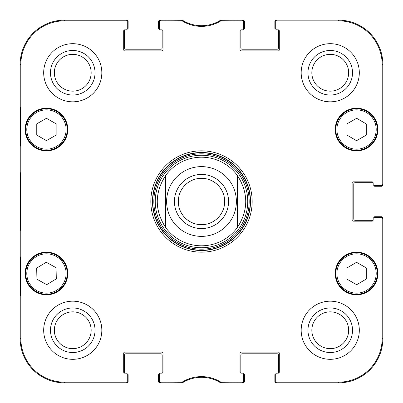 <?xml version="1.0" encoding="UTF-8"?>
<svg xmlns="http://www.w3.org/2000/svg" width="403" height="403" viewBox="0 0 403 403"><rect width="100%" height="100%" fill="white"/><g stroke="black" fill="none" stroke-linecap="round" stroke-linejoin="round"><path stroke-width="0.6" d="M20.15 199.409L20.15 198.78M20.15 204.266L20.15 199.107M20.15 200.12L20.15 199.535M20.15 200.921L20.15 200.593M20.15 198.911L20.15 195.908M20.15 196.342L20.15 194.377M20.15 215.257L20.15 212.905M20.15 220.894L20.15 214.915M20.15 285.4L20.15 282.035M20.15 281.365L20.15 280.715M20.15 282.468L20.15 281.193M20.15 280.8L20.15 280.533M20.15 279.617L20.15 276.161M20.15 280.553L20.15 279.672M20.15 234.944L20.15 233.443M20.15 237.589L20.15 235.085M20.15 238.062L20.15 237.523M20.15 238.516L20.15 237.956M20.15 255.623L20.15 250.092M20.15 260.459L20.15 255.734M20.15 261.129L20.15 260.137M20.15 248.495L20.15 240.395M20.15 250.57L20.15 249.447M20.15 249.573L20.15 248.303M20.15 243.896L20.15 243.508M20.15 240.828L20.15 239.553M20.15 239.73L20.15 238.863M20.15 276.342L20.15 265.189M20.15 264.887L20.15 261.3M20.15 265.446L20.15 264.842M20.15 227.7L20.15 225.04M20.15 225.776L20.15 225.342M20.15 233.337L20.15 227.312M20.15 218.713L20.15 217.902M20.15 212.95L20.15 207.409M20.15 202.447L20.15 201.676M20.15 135.327L20.15 128.849M20.15 162.268L20.15 159.946M20.15 164.892L20.15 163.593M20.15 156.631L20.15 150.631M20.15 142.45L20.15 141.624M20.15 194.795L20.15 177.965M127.262 373.989L127.298 373.989A0.831 0.831 0 0 1 128.129 374.82L128.129 381.465A1.385 1.385 0 0 1 126.744 382.85L64.45 382.85A44.3 44.3 0 0 1 20.15 338.55L20.15 64.45A44.3 44.3 0 0 1 64.45 20.15L126.744 20.15A1.385 1.385 0 0 1 128.129 21.535L128.129 28.18A0.831 0.831 0 0 1 127.298 29.011L127.262 29.011M20.15 122.512L20.15 121.59M20.15 233.906L20.15 233.246M373.989 217.595L373.989 217.56A0.831 0.831 0 0 1 374.82 216.728L381.465 216.728A1.385 1.385 0 0 1 382.85 218.114L382.85 338.55A44.3 44.3 0 0 1 338.55 382.85L276.257 382.85A1.385 1.385 0 0 1 274.871 381.465L274.871 374.82A0.831 0.831 0 0 1 275.702 373.989L275.738 373.989M275.738 29.011L275.702 29.011A0.831 0.831 0 0 1 274.871 28.18L274.871 21.535A1.385 1.385 0 0 1 276.257 20.15L276.811 20.15A1.108 1.108 -90 0 0 275.702 21.258L275.702 28.734A1.108 1.108 0 0 0 276.811 29.842L278.191 29.842A1.108 1.108 0 0 1 279.299 30.95L279.299 49.776A1.108 1.108 0 0 1 278.191 50.884L241.095 50.884A1.108 1.108 0 0 1 239.987 49.776L239.987 30.95A1.108 1.108 0 0 1 241.095 29.842L242.475 29.842A1.108 1.108 0 0 0 243.583 28.734L243.583 21.258A1.108 1.108 -90 0 0 242.475 20.15L220.416 20.316A35.993 35.993 0 0 1 182.584 20.316L160.525 20.15A1.108 1.108 -90 0 0 159.417 21.258L159.417 28.734A1.108 1.108 0 0 0 160.525 29.842L161.905 29.842A1.108 1.108 0 0 1 163.014 30.95L163.014 49.776A1.108 1.108 0 0 1 161.905 50.884L124.809 50.884A1.108 1.108 0 0 1 123.701 49.776L123.701 30.95A1.108 1.108 0 0 1 124.809 29.842L126.189 29.842A1.108 1.108 0 0 0 127.298 28.734L127.298 21.258A1.108 1.108 -90 0 0 126.189 20.15L64.45 20.15A44.3 44.3 0 0 0 20.15 64.45L20.15 338.55A44.3 44.3 0 0 0 64.45 382.85L126.189 382.85A1.108 1.108 90 0 0 127.298 381.742L127.298 374.266A1.108 1.108 0 0 0 126.189 373.158L124.809 373.158A1.108 1.108 0 0 1 123.701 372.05L123.701 353.224A1.108 1.108 0 0 1 124.809 352.116L161.905 352.116A1.108 1.108 0 0 1 163.014 353.224L163.014 372.05A1.108 1.108 0 0 1 161.905 373.158L160.525 373.158A1.108 1.108 0 0 0 159.417 374.266L159.417 381.742A1.108 1.108 90 0 0 160.525 382.85L182.584 382.684A35.993 35.993 0 0 1 220.416 382.684L242.475 382.85A1.108 1.108 90 0 0 243.583 381.742L243.583 374.266A1.108 1.108 0 0 0 242.475 373.158L241.095 373.158A1.108 1.108 0 0 1 239.987 372.05L239.987 353.224A1.108 1.108 0 0 1 241.095 352.116L278.191 352.116A1.108 1.108 0 0 1 279.299 353.224L279.299 372.05A1.108 1.108 0 0 1 278.191 373.158L276.811 373.158A1.108 1.108 0 0 0 275.702 374.266L275.702 381.742A1.108 1.108 90 0 0 276.811 382.85L338.55 382.85A44.3 44.3 0 0 0 382.85 338.55L382.85 218.668A1.108 1.108 0 0 0 381.742 217.56L374.266 217.56A1.108 1.108 0 0 0 373.158 218.668L373.158 220.048A1.108 1.108 0 0 1 373.123 220.325L355.164 220.325A1.385 1.385 0 0 1 353.779 218.945L353.779 184.055A1.385 1.385 0 0 1 355.164 182.675L373.123 182.675M373.989 185.405L373.989 185.44A0.831 0.831 0 0 0 374.82 186.272L381.465 186.272A1.385 1.385 0 0 0 382.85 184.886L382.85 64.45A44.3 44.3 0 0 0 338.55 20.15A44.3 44.3 0 0 1 382.85 64.45L382.15 64.45L382.15 184.332A1.108 1.108 -0 0 1 381.042 185.44L381.742 185.44A1.108 1.108 0 0 0 382.85 184.332L382.85 64.45M278.191 29.842A1.108 1.108 0 0 1 278.468 29.877L278.468 47.836A1.385 1.385 0 0 1 277.088 49.221L242.198 49.221A1.385 1.385 0 0 1 240.818 47.836L240.818 29.877A1.108 1.108 0 0 1 241.095 29.842L242.475 29.842M243.548 29.011L243.583 29.011A0.831 0.831 0 0 0 244.414 28.18L244.414 21.535A1.385 1.385 0 0 0 243.029 20.15L220.683 20.15A35.993 35.993 0 0 1 182.317 20.15L159.971 20.15A1.385 1.385 0 0 0 158.586 21.535L158.586 28.18A0.831 0.831 0 0 0 159.417 29.011L159.452 29.011M161.905 29.842A1.108 1.108 0 0 1 162.182 29.877L162.182 47.836A1.385 1.385 0 0 1 160.802 49.221L125.912 49.221A1.385 1.385 0 0 1 124.532 47.836L124.532 29.877A1.108 1.108 0 0 1 124.809 29.842L126.189 29.842M124.809 373.158A1.108 1.108 0 0 1 124.532 373.123L124.532 355.164A1.385 1.385 0 0 1 125.912 353.779L160.802 353.779A1.385 1.385 0 0 1 162.182 355.164L162.182 373.123A1.108 1.108 0 0 1 161.905 373.158L160.525 373.158M159.452 373.989L159.417 373.989A0.831 0.831 0 0 0 158.586 374.82L158.586 381.465A1.385 1.385 0 0 0 159.971 382.85L182.317 382.85A35.993 35.993 0 0 1 220.683 382.85L243.029 382.85A1.385 1.385 0 0 0 244.414 381.465L244.414 374.82A0.831 0.831 0 0 0 243.583 373.989L243.548 373.989M241.095 373.158A1.108 1.108 0 0 1 240.818 373.123L240.818 355.164A1.385 1.385 0 0 1 242.198 353.779L277.088 353.779A1.385 1.385 0 0 1 278.468 355.164L278.468 373.123A1.108 1.108 0 0 1 278.191 373.158L276.811 373.158M224.693 201.5A23.193 23.193 0 0 1 189.904 221.585A23.193 23.193 0 0 1 189.904 181.415A23.193 23.193 0 0 1 224.693 201.5M228.566 201.5A27.066 27.066 0 0 0 187.964 178.061A27.066 27.066 0 0 0 187.964 224.939A27.066 27.066 0 0 0 228.566 201.5M165.507 175.678L165.507 227.322A44.3 44.3 0 0 0 237.493 227.322L237.493 175.678C248.47 192.891 248.47 210.109 237.493 227.322L237.493 175.678A44.3 44.3 0 0 0 165.507 175.678L165.507 227.322C154.53 210.109 154.53 192.891 165.507 175.678A44.3 44.3 0 0 1 237.493 175.678M243.583 381.042A1.108 1.108 90 0 1 242.475 382.15L220.622 381.989A36.693 36.693 0 0 0 182.378 381.989L160.525 382.15A1.108 1.108 90 0 1 159.417 381.042M381.042 217.56A1.108 1.108 0 0 1 382.15 218.668L382.15 338.55A43.6 43.6 0 0 1 338.55 382.15L276.811 382.15A1.108 1.108 90 0 1 275.702 381.042M381.042 185.44L374.266 185.44A1.108 1.108 0 0 1 373.158 184.332L373.158 182.952A1.108 1.108 0 0 0 372.05 181.844L353.224 181.844A1.108 1.108 0 0 0 352.116 182.952L352.116 220.048A1.108 1.108 0 0 0 353.224 221.156L372.05 221.156A1.108 1.108 0 0 0 373.158 220.048M275.702 21.958A1.108 1.108 -90 0 1 276.811 20.85L338.55 20.85A43.6 43.6 0 0 1 382.15 64.45M159.417 21.958A1.108 1.108 -90 0 1 160.525 20.85L182.378 21.011A36.693 36.693 0 0 0 220.622 21.011L242.475 20.85A1.108 1.108 -90 0 1 243.583 21.958M127.298 381.042A1.108 1.108 90 0 1 126.189 382.15L64.45 382.15A43.6 43.6 0 0 1 20.85 338.55L20.85 64.45A43.6 43.6 0 0 1 64.45 20.85L126.189 20.85A1.108 1.108 -90 0 1 127.298 21.958M67.769 129.514A21.319 21.319 0 0 1 35.791 147.977A21.319 21.319 0 0 1 35.791 111.052A21.319 21.319 0 0 1 67.769 129.514M377.868 129.514A21.319 21.319 0 0 1 345.89 147.977A21.319 21.319 0 0 1 345.89 111.052A21.319 21.319 0 0 1 377.868 129.514M377.868 273.486A21.319 21.319 0 0 1 345.89 291.948A21.319 21.319 0 0 1 345.89 255.023A21.319 21.319 0 0 1 377.868 273.486M67.769 273.486A21.319 21.319 0 0 1 35.791 291.948A21.319 21.319 0 0 1 35.791 255.023A21.319 21.319 0 0 1 67.769 273.486M101.828 72.757A29.071 29.071 0 0 1 58.218 97.934A29.071 29.071 0 0 1 58.218 47.579A29.071 29.071 0 0 1 101.828 72.757M359.315 72.757A29.071 29.071 0 0 1 315.71 97.934A29.071 29.071 0 0 1 315.71 47.579A29.071 29.071 0 0 1 359.315 72.757M359.315 330.243A29.071 29.071 0 0 1 315.71 355.421A29.071 29.071 0 0 1 315.71 305.066A29.071 29.071 0 0 1 359.315 330.243M101.828 330.243A29.071 29.071 0 0 1 58.218 355.421A29.071 29.071 0 0 1 58.218 305.066A29.071 29.071 0 0 1 101.828 330.243M150.833 201.5A50.667 50.667 0 0 0 226.834 245.377A50.667 50.667 0 0 0 226.834 157.623A50.667 50.667 0 0 0 150.833 201.5M54.35 72.757A18.402 18.402 0 0 1 81.955 56.818A18.402 18.402 0 0 1 81.955 88.695A18.402 18.402 0 0 1 54.35 72.757M54.35 330.243A18.402 18.402 0 0 1 81.955 314.305A18.402 18.402 0 0 1 81.955 346.182A18.402 18.402 0 0 1 54.35 330.243M311.841 330.243A18.402 18.402 0 0 1 339.447 314.305A18.402 18.402 0 0 1 339.447 346.182A18.402 18.402 0 0 1 311.841 330.243M311.841 72.757A18.402 18.402 0 0 1 339.447 56.818A18.402 18.402 0 0 1 339.447 88.695A18.402 18.402 0 0 1 311.841 72.757M346.897 279.128L346.897 267.96L356.529 262.308L366.277 267.894L366.277 279.057L356.645 284.709L346.897 279.128M366.866 255.467A20.765 20.765 0 0 0 335.785 273.556A20.765 20.765 0 0 0 366.992 291.434A20.765 20.765 0 0 0 366.866 255.467M56.143 135.086L46.451 140.637L36.764 135.086L36.764 123.852L46.451 118.301L56.143 123.852L56.143 135.086M25.686 129.514A20.765 20.765 0 0 0 56.833 147.498A20.765 20.765 0 0 0 56.833 111.53A20.765 20.765 0 0 0 25.686 129.514M356.529 140.692L346.897 135.04L346.897 123.872L356.645 118.291L366.277 123.943L366.277 135.106L356.529 140.692M346.227 111.495A20.765 20.765 0 0 0 346.101 147.463A20.765 20.765 0 0 0 377.314 129.585A20.765 20.765 0 0 0 346.227 111.495M46.683 284.664L36.93 279.229L36.678 268.066L46.3 262.262L56.057 267.698L56.304 278.861L46.683 284.664M35.731 255.704A20.765 20.765 0 0 0 36.411 291.661A20.765 20.765 0 0 0 67.215 273.093A20.765 20.765 0 0 0 35.731 255.704M201.5 247.754A46.254 46.254 0 0 0 241.558 178.373A46.254 46.254 0 0 0 161.442 178.373A46.254 46.254 0 0 0 201.5 247.754M165.507 227.322A44.3 44.3 0 0 0 201.5 245.8M20.382 146.128L20.382 107.364L20.624 146.128M20.382 295.636L20.382 256.872L20.624 295.636M20.215 201.5L20.467 230.304L20.699 191.007L20.467 172.751L20.215 201.5M50.476 72.757A22.281 22.281 0 0 0 83.895 92.05A22.281 22.281 0 0 0 83.895 53.463A22.281 22.281 0 0 0 50.476 72.757M50.476 330.243A22.281 22.281 0 0 0 83.895 349.537A22.281 22.281 0 0 0 83.895 310.95A22.281 22.281 0 0 0 50.476 330.243M307.963 330.243A22.281 22.281 0 0 0 341.386 349.537A22.281 22.281 0 0 0 341.386 310.95A22.281 22.281 0 0 0 307.963 330.243M307.963 72.757A22.281 22.281 0 0 0 341.386 92.05A22.281 22.281 0 0 0 341.386 53.463A22.281 22.281 0 0 0 307.963 72.757M152.495 201.5A49.005 49.005 0 0 1 226.002 159.059A49.005 49.005 0 0 1 226.002 243.941A49.005 49.005 0 0 1 152.495 201.5M373.158 182.952L373.158 184.332M201.5 166.615A34.885 34.885 0 0 1 236.385 201.5A34.885 34.885 0 0 1 201.5 236.385A34.885 34.885 0 0 1 166.615 201.5A34.885 34.885 0 0 1 201.5 166.615M366.317 256.429A19.656 19.656 0 0 1 366.433 290.477A19.656 19.656 0 0 1 336.888 273.556A19.656 19.656 0 0 1 366.317 256.429M26.794 129.514A19.656 19.656 0 0 1 56.284 112.487A19.656 19.656 0 0 1 56.284 146.536A19.656 19.656 0 0 1 26.794 129.514M346.776 112.457A19.656 19.656 0 0 1 376.206 129.58A19.656 19.656 0 0 1 346.661 146.506A19.656 19.656 0 0 1 346.776 112.457M36.305 256.651A19.656 19.656 0 0 1 66.107 273.113A19.656 19.656 0 0 1 36.945 290.694A19.656 19.656 0 0 1 36.305 256.651M201.5 250.263A48.763 48.763 0 0 0 243.729 177.119A48.763 48.763 0 0 0 159.271 177.119A48.763 48.763 0 0 0 201.5 250.263M201.5 249.175A47.675 47.675 0 0 0 242.787 177.663A47.675 47.675 0 0 0 160.213 177.663A47.675 47.675 0 0 0 201.5 249.175M20.15 64.45L20.85 64.45M20.15 338.55L20.85 338.55M182.584 382.684L182.378 381.989M181.803 382.15L182 382.85M220.622 381.989L220.416 382.684M221 382.85L221.197 382.15M182 20.15L181.803 20.85M182.378 21.011L182.584 20.316M160.525 20.85L160.525 20.15M220.416 20.316L220.622 21.011M221.197 20.85L221 20.15M242.475 20.15L242.475 20.85M160.525 382.85L160.525 382.15M126.189 382.15L126.189 382.85M242.475 382.15L242.475 382.85M276.811 382.85L276.811 382.15M382.15 218.668L382.85 218.668M382.85 338.55L382.15 338.55M382.85 184.332L382.15 184.332M276.811 20.85L276.811 20.15M126.189 20.15L126.189 20.85M64.45 20.15L64.45 20.85M338.55 382.85L338.55 382.15M338.55 20.15L338.55 20.85M64.45 382.85L64.45 382.15"/></g></svg>
